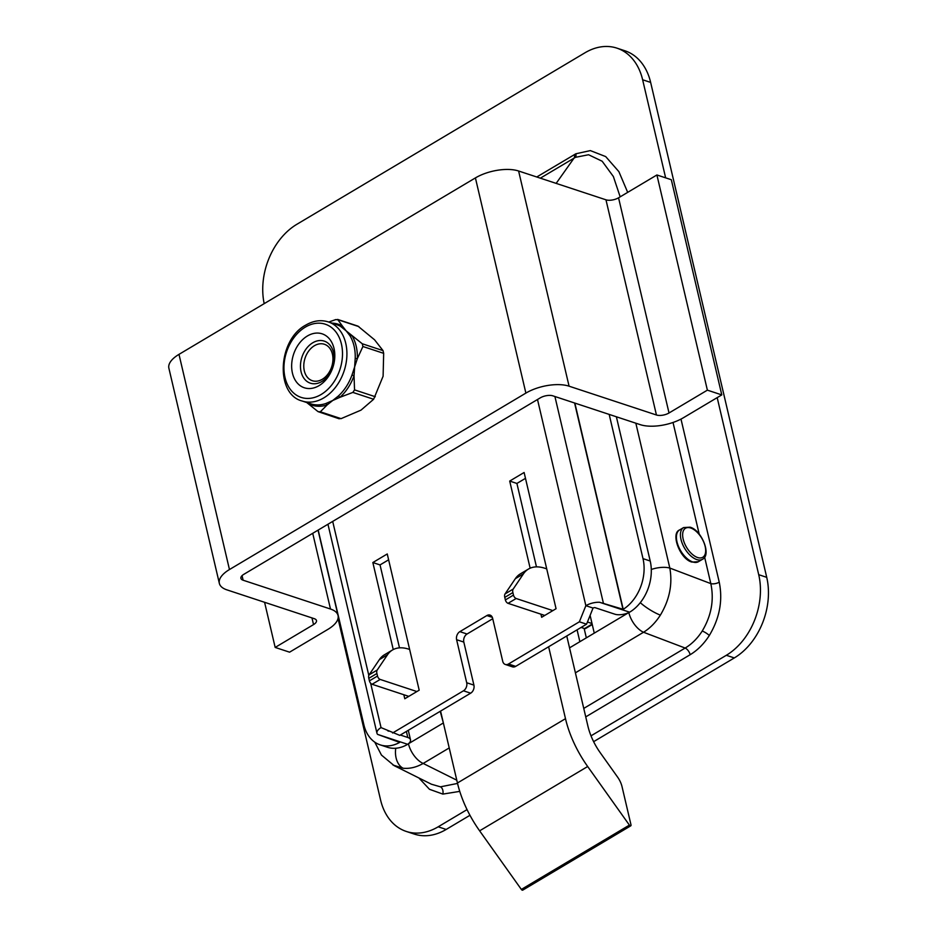 <?xml version="1.0" encoding="UTF-8"?>
<svg xmlns="http://www.w3.org/2000/svg" width="937" height="937" viewBox="0 0 937 937"><rect width="100%" height="100%" fill="white"/><g stroke="black" fill="none" stroke-linecap="round" stroke-linejoin="round"><path stroke-width="1.41" d="M635.836 423.196L669.814 568.056C672.696 584.138 669.545 599.821 660.374 615.117C655.631 622.519 650.02 628.235 643.543 632.252L575.4 672.825M680.988 419.085L719.241 582.17A6.254 2.752 -13.2 0 1 710.82 583.61L669.814 568.056A18.459 8.128 166.8 0 0 651.285 569.473M408.227 743.884L408.438 743.755A18.459 9.675 59.2 0 0 423.173 763.444C416.438 767.286 409.762 768.879 403.133 768.246L393.001 765.037M719.241 582.17C722.954 600.465 719.639 618.233 709.321 635.485C703.98 643.824 697.585 650.231 690.147 654.717L585.742 716.875M583.751 708.419L685.158 648.053C691.799 644.082 697.491 638.402 702.235 631.011C711.394 615.703 714.252 599.903 710.82 583.61L704.624 557.164M459.751 791.378L442.861 794.096L429.474 789.294L418.886 777.968M374.765 742.151L381.453 755.07L394.161 765.646L431.43 784.222L440.449 786.834L457.537 783.426M620.177 196.84L613.36 176.519L602.175 161.246L588.577 154.746L575.412 157.334L540.333 178.171M338.023 618.514L380.539 799.811A61.537 44.859 108.3 0 0 406.295 831.447A61.537 44.859 108.3 0 0 438.176 826.809L467.048 809.615M591.001 735.838L726.316 655.291A61.537 44.859 108.3 0 0 758.712 574.686L717.192 397.639M438.176 826.809L446.188 829.444L469.952 815.295M593.625 741.671L734.315 657.926L726.316 655.291M665.645 177.854L642.63 79.762A61.537 44.859 108.3 0 0 616.886 48.127L624.885 50.774A61.537 44.859 108.3 0 1 650.641 82.409L642.63 79.762M758.712 574.686L766.724 577.333L650.641 82.409M616.886 48.127A61.537 44.859 108.3 0 0 584.993 52.777L296.865 224.294A61.537 44.859 108.3 0 0 264.187 303.647M766.724 577.333A61.537 44.859 108.3 0 1 734.315 657.926M446.188 829.444A61.537 44.859 108.3 0 1 414.295 834.082L406.295 831.447M536.772 176.988L575.868 153.773L590.345 150.599L605.689 156.584L618.888 171.647L627.685 192.366M577.075 629.828L579.862 641.704L594.269 633.131L590.111 615.398M440.214 711.3L443.365 722.966M594.269 633.131L628.821 612.564A18.459 9.675 59.2 0 0 643.543 632.252L685.158 648.053A6.254 3.279 -120.8 0 1 690.147 654.717M586.339 637.851L584.126 628.422M566.756 635.977L587.897 726.058A43.688 22.91 59.2 0 0 600.301 752.809L617.6 777.113A15.624 8.199 59.2 0 1 622.039 786.682L630.988 824.818A1.558 0.82 59.2 0 1 630.765 825.825A1.558 0.82 59.2 0 1 629.395 825.11L587.675 766.513L479.627 830.826A78.146 40.982 -120.8 0 1 457.443 782.992L440.577 711.089M548.625 646.764L565.491 718.679A78.146 40.982 59.2 0 0 587.675 766.513M630.765 825.825L522.717 890.15A1.558 0.82 -120.8 0 1 521.347 889.424L479.627 830.826M408.79 696.367L372.083 684.268A3.127 1.64 -120.8 0 1 369.412 680.859L368.815 678.329A6.254 3.279 -120.8 0 1 369.096 674.863L377.201 670.037L387.496 654.776A53.479 28.04 -120.8 0 1 392.474 649.997A53.479 28.04 -120.8 0 1 408.86 649.189L409.645 649.446M416.895 691.553L380.188 679.442L372.083 684.268M369.412 680.859L377.517 676.034L376.92 673.504L368.815 678.329M377.517 676.034A3.127 1.64 59.2 0 0 380.188 679.442M377.201 670.037A6.254 3.279 59.2 0 0 376.92 673.504M369.096 674.863L379.391 659.601A53.479 28.04 -120.8 0 1 384.369 654.822L392.474 649.997M592.008 623.527L587.44 622.016M552.853 610.608L516.146 598.509L508.053 603.334A3.127 1.64 -120.8 0 1 505.371 599.926L504.785 597.396A6.254 3.279 -120.8 0 1 505.066 593.917L515.35 578.668A53.479 28.04 -120.8 0 1 520.34 573.877L528.445 569.064A53.479 28.04 -120.8 0 1 544.83 568.255L546.716 568.876M592.254 624.534L585.543 628.528A3.127 1.64 -120.8 0 1 584.583 628.575L581.116 627.427M544.748 615.433L508.053 603.334M505.371 599.926L513.476 595.1L512.879 592.571L504.785 597.396M513.476 595.1A3.127 1.64 59.2 0 0 516.146 598.509M505.066 593.917L513.171 589.092L523.455 573.842A53.479 28.04 -120.8 0 1 528.445 569.064M513.171 589.092A6.254 3.279 59.2 0 0 512.879 592.571M536.468 566.873L516.908 483.445L525.481 478.338M399.49 647.854L380.035 564.917L388.621 559.811M515.69 666.371L586.574 624.183L579.371 621.805L508.486 664.005L515.69 666.371A6.149 4.486 108.3 0 1 512.492 666.839L505.301 664.462A6.149 4.486 -71.7 0 0 508.486 664.005M466.708 682.745L473.911 685.111A6.149 4.486 108.3 0 1 470.667 693.181L463.464 690.803A6.149 4.486 -71.7 0 0 466.708 682.745L456.612 639.702A6.149 4.486 108.3 0 1 459.856 631.643L467.048 634.021L492.733 618.725M467.048 634.021A6.149 4.486 -71.7 0 0 463.815 642.079L456.612 639.702M473.911 685.111L463.815 642.079M318.193 530.049L363.872 724.793A39.073 28.485 -71.7 0 0 380.223 744.88A39.073 28.485 -71.7 0 0 399.666 742.409L377.611 734.397A12.638 5.563 -13.2 0 1 376.955 733.202A12.638 5.563 -13.2 0 1 381.043 727.604L399.771 735.369L470.667 693.181M579.371 621.805L585.859 605.689L593.051 608.054L586.574 624.183M530.143 568.197L509.705 481.068L524.111 472.494L556.063 608.71L541.656 617.284L540.918 614.168M393.247 649.564L372.844 562.54L387.25 553.966L419.19 690.182L404.784 698.756L403.847 694.739M459.856 631.643L486.865 615.562A6.149 4.486 108.3 0 1 490.051 615.105A6.149 4.486 108.3 0 1 492.628 618.268L502.724 661.299A6.149 4.486 -71.7 0 0 505.301 664.462M463.464 690.803L392.58 733.003M377.611 734.397L407.642 744.306A11.256 4.954 166.8 0 0 410.511 739.808A11.256 4.954 166.8 0 0 407.794 737.478L400.357 735.03M388.679 731.176L388.117 730.989A1.558 0.691 -13.2 0 1 387.777 730.755M537.498 399.502L585.859 605.689A12.638 5.563 -13.2 0 1 599.563 602.268L623.234 609.319A39.073 28.485 -71.7 0 0 643.005 558.639L650.208 561.017A39.073 28.485 108.3 0 1 630.437 611.697L629.594 612.177L599.563 602.268M593.051 608.054A1.558 0.691 -13.2 0 1 595.218 607.715L614.883 614.203A11.256 4.954 166.8 0 0 629.594 612.177M616.382 416.778L650.208 561.017M407.642 744.306L406.869 744.774A39.073 28.485 108.3 0 1 387.426 747.257L380.223 744.88M609.179 414.4L643.005 558.639M380.035 564.917L372.844 562.54M516.908 483.445L509.705 481.068M322.305 379.274A19.197 13.996 -71.7 0 0 332.483 354.432A19.197 13.996 -71.7 0 0 314.937 345.425A19.197 13.996 -71.7 0 0 314.434 345.706A19.197 13.996 -71.7 0 0 305.45 374.179A19.197 13.996 -71.7 0 0 322.305 379.274M275.173 647.432L289.58 652.175L327.938 629.348A31.261 13.75 166.8 0 0 338.046 615.504A31.261 13.75 166.8 0 0 330.492 609.027L243.116 580.214A9.112 4.006 -13.2 0 1 240.914 578.328A9.112 4.006 -13.2 0 1 243.866 574.299L540.286 397.85A9.112 4.006 -13.2 0 1 552.865 395.836L640.229 424.648A31.261 13.75 166.8 0 0 683.424 417.738L721.783 394.899L671.314 179.717L656.907 174.973L618.549 197.801A9.112 4.006 -13.2 0 1 605.97 199.815L518.606 171.002A31.261 13.75 166.8 0 0 475.41 177.913L178.99 354.362A31.261 13.75 166.8 0 0 168.883 368.206L219.352 583.388A31.261 13.75 166.8 0 0 226.918 589.865L314.282 618.678A9.112 4.006 -13.2 0 1 316.483 620.563A9.112 4.006 -13.2 0 1 313.532 624.592L275.173 647.432L264.585 602.292M721.783 394.899L707.376 390.155L669.018 412.983A9.112 4.006 -13.2 0 1 656.439 414.997L569.075 386.185A31.261 13.75 166.8 0 0 525.88 393.095L229.46 569.544A31.261 13.75 166.8 0 0 219.352 583.388M707.376 390.155L656.907 174.973M319.06 385.634A28.403 20.708 108.3 0 1 292.449 373.172A28.403 20.708 108.3 0 1 307.406 335.973A28.403 20.708 108.3 0 1 334.017 348.435A28.403 20.708 108.3 0 1 319.06 385.634M312.759 342.778A22.148 16.152 -71.7 0 0 300.508 364.587A22.148 16.152 -71.7 0 0 310.358 383.174A22.148 16.152 -71.7 0 0 321.836 381.511A22.148 16.152 -71.7 0 0 334.076 359.703A22.148 16.152 -71.7 0 0 324.237 341.103A22.148 16.152 -71.7 0 0 312.759 342.778M306.715 402.512L318.018 411.612L320.313 411.8L327.142 404.936L338.234 396.117A3.127 1.324 -132 0 1 339.99 397.288L352.874 392.416L354.537 389.874L354.045 375.749L355.217 358.285A3.127 0.796 -178.1 0 0 357.348 358.625L362.912 346.503L362.268 343.762L340.576 326.392A3.127 2.12 119.3 0 0 342.38 326.029L337.636 319.423L357.946 326.123L374.566 339.803L383.034 350.614L383.666 353.343L383.104 376.229L373.629 399.267L360.979 410.148L341.08 418.64L338.784 418.452M338.234 396.117A41.661 30.371 -71.7 0 0 351.984 375.034L357.348 358.625A42.575 31.038 108.3 0 0 351.925 335.505A3.127 1.815 148.8 0 1 349.911 335.657L342.38 326.029A42.575 31.038 108.3 0 0 332.003 323.124M358.848 326.615L338.093 319.763L335.786 319.576L328.723 322.047M340.576 326.392A41.661 30.371 -71.7 0 0 336.641 324.659L328.313 321.906A41.661 30.371 108.3 0 1 346.831 356.88A41.661 30.371 108.3 0 1 323.804 397.885A41.661 30.371 108.3 0 1 302.218 401.036L310.545 403.777A41.661 30.371 -71.7 0 0 325.666 403.601L339.99 397.288A42.575 31.038 108.3 0 0 354.045 375.749L351.984 375.034M318.018 411.612L339.229 418.804M307.453 402.758A3.127 2.12 -60.7 0 1 307.676 403.355A42.575 31.038 108.3 0 0 327.142 404.936A3.127 1.886 -108 0 0 325.666 403.601M640.287 602.667A18.459 4.135 32.4 0 0 660.374 615.117M395.765 748.253A18.459 12.474 95.9 0 0 403.133 768.246M702.235 631.011A6.254 1.394 -147.6 0 1 709.321 635.485M440.449 786.834A6.254 4.228 -84.1 0 1 442.861 794.096M574.358 154.617A6.254 3.279 -120.8 0 1 574.065 158.095L556.156 183.383M575.412 157.334A6.254 3.42 62.3 0 0 575.868 153.773M699.225 534.184L673.024 422.47M449.221 747.937L423.173 763.444L456.787 780.193M569.544 647.854L579.862 641.704M408.438 743.755L443.002 723.177M457.443 782.992L565.491 718.679M521.347 889.424L629.395 825.11M387.496 654.776L379.391 659.601M584.583 628.575L592.137 624.077M515.35 578.668L523.455 573.842M692.771 561.966A18.459 9.675 59.2 0 0 698.428 561.696L691.963 562.083C680.051 559.26 670.4 533.352 679.548 529.967A18.459 9.675 59.2 0 0 678.447 546.341A18.459 9.675 59.2 0 0 692.771 561.966M698.428 561.696L702.445 559.307A18.459 9.675 -120.8 0 1 696.788 559.576A18.459 9.675 -120.8 0 1 682.464 543.952A18.459 9.675 -120.8 0 1 683.565 527.578L679.548 529.967M697.62 557.527A16.901 8.866 59.2 0 0 705.139 546.376A16.901 8.866 59.2 0 0 690.686 527.988A16.901 8.866 59.2 0 0 683.167 539.138A16.901 8.866 59.2 0 0 697.62 557.527M332.694 521.417L368.815 675.448M370.63 683.202L381.043 727.604M406.377 731.446L407.794 737.478M554.915 396.515L603.323 602.878M574.58 402.992L622.988 609.366M574.861 403.086L623.234 609.319M492.335 617.366L486.865 615.562M229.46 569.544L178.99 354.362M313.532 624.592L311.974 617.916M330.492 609.027L312.724 533.305M243.116 580.214L242.051 575.658M669.018 412.983L618.549 197.801M656.439 414.997L605.97 199.815M569.075 386.185L518.606 171.002M525.88 393.095L475.41 177.913M321.133 394.489A38.534 28.087 -71.7 0 0 341.419 344.02A38.534 28.087 -71.7 0 0 305.333 327.118A38.534 28.087 -71.7 0 0 285.035 377.588A38.534 28.087 -71.7 0 0 321.133 394.489M355.217 358.285A41.661 30.371 -71.7 0 0 349.911 335.657M383.666 353.343L362.912 346.503M354.537 389.874L375.292 396.726M362.268 343.762L383.034 350.614M373.629 399.267L352.874 392.416M320.313 411.8L341.08 418.64M702.445 559.307C711.792 555.055 701.532 529.979 690.03 527.18L683.565 527.578M408.286 730.31L410.511 739.808M327.95 524.24L376.955 733.202M338.046 615.504L318.03 530.143M328.313 321.906C320.934 319.599 313.415 320.653 305.767 325.104C277.774 339.744 275.056 394.301 302.218 401.036"/></g></svg>
